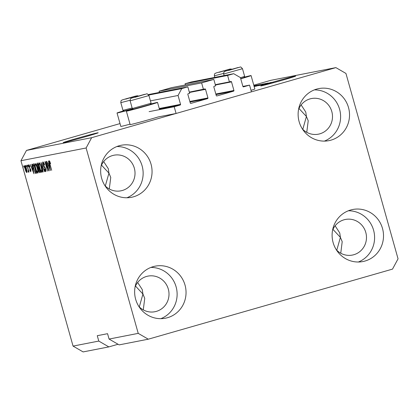 <?xml version="1.0" encoding="UTF-8"?>
<svg xmlns="http://www.w3.org/2000/svg" width="419" height="419" viewBox="0 0 419 419"><rect width="100%" height="100%" fill="white"/><g stroke="black" fill="none" stroke-linecap="round" stroke-linejoin="round"><path stroke-width="0.63" d="M213.826 79.406L201.618 82.91L159.089 91.216L171.298 87.712L213.826 79.406L215.638 85.853L214.209 86.267A0.56 0.539 -101.1 0 0 213.842 86.953L216.256 95.548A0.56 0.539 -101.1 0 0 216.932 95.935L233.556 91.164A0.56 0.539 -101.1 0 0 233.928 90.478L231.508 81.883A0.56 0.539 -101.1 0 0 230.838 81.496L229.413 81.904L227.601 75.457L233.702 73.702L240.412 77.588L242.905 86.45A0.56 0.539 -101.1 0 0 243.575 86.843L249.551 85.125L242.894 86.424M249.551 85.125L251.437 91.845L176.09 113.46L157.994 116.995A16.189 0.34 -15.7 0 1 149.709 119.446A16.189 0.34 -15.7 0 1 130.141 124.605L126.365 111.171A16.189 0.34 -15.7 0 0 145.932 106.012A16.189 0.34 -15.7 0 0 157.539 102.409A16.189 0.34 -15.7 0 0 150.641 104.059M233.702 73.702L191.174 82.009L185.067 83.763L227.601 75.457M185.408 84.957L185.067 83.763M229.413 81.904L215.303 84.659M159.424 92.416L159.089 91.216M176.09 113.46L174.199 106.745L180.175 105.033A0.56 0.539 -101.1 0 0 180.547 104.347L178.054 95.48L181.741 88.613L187.843 86.864L189.655 93.311L188.231 93.72A0.56 0.539 -101.1 0 0 187.859 94.406L190.278 103.006A0.56 0.539 -101.1 0 0 190.949 103.393L207.578 98.622A0.56 0.539 -101.1 0 0 207.944 97.936L205.53 89.336A0.56 0.539 -101.1 0 0 204.86 88.948L189.32 92.117M203.43 89.357L201.618 82.91M187.843 86.864L148.368 94.574M181.741 88.613L148.74 95.061M178.054 95.48L150.437 100.874M174.199 106.745L149.117 111.643M335.121 225.82L339.751 232.954L340.401 237.374L342.203 241.669L340.752 253.228M137.652 282.479L142.282 289.613L142.931 294.033L144.733 298.328L143.282 309.882M103.666 161.577L108.301 168.71L108.945 173.136L110.752 177.431L109.296 188.985M63.84 142.528A18.143 0.382 -15.7 0 0 83.03 137.427A18.143 0.382 -15.7 0 0 98.198 132.771A18.143 0.382 -15.7 0 0 97.622 132.833A18.143 0.382 -15.7 0 0 78.432 137.935A18.143 0.382 -15.7 0 0 63.264 142.591A18.143 0.382 -15.7 0 0 63.84 142.528M301.135 104.918L305.77 112.056L306.415 116.477L308.222 120.772L306.766 132.325M269.647 83.769L269.469 83.135A18.143 0.382 -15.7 0 0 260.733 85.932A18.143 0.382 -15.7 0 0 261.309 85.869A18.143 0.382 -15.7 0 0 280.5 80.767A18.143 0.382 -15.7 0 0 295.667 76.111A18.143 0.382 -15.7 0 0 295.091 76.174A18.143 0.382 -15.7 0 0 272.926 82.129L273.125 82.826M302.324 128.863A18.143 17.567 78.9 0 0 318.388 134.174A18.143 17.567 78.9 0 0 331.796 111.517A18.143 17.567 78.9 0 0 311.427 98.559A18.143 17.567 78.9 0 0 298.543 109.521M104.855 185.523A18.143 17.567 78.9 0 0 120.918 190.828A18.143 17.567 78.9 0 0 134.326 168.176A18.143 17.567 78.9 0 0 113.963 155.213A18.143 17.567 78.9 0 0 101.073 166.181M138.836 306.425A18.143 17.567 78.9 0 0 154.899 311.731A18.143 17.567 78.9 0 0 168.312 289.079A18.143 17.567 78.9 0 0 147.944 276.116A18.143 17.567 78.9 0 0 135.059 287.078M336.305 249.766A18.143 17.567 78.9 0 0 352.369 255.071A18.143 17.567 78.9 0 0 365.782 232.419A18.143 17.567 78.9 0 0 345.413 219.456A18.143 17.567 78.9 0 0 332.529 230.419M382.495 228.439A26.517 25.674 -101.1 0 1 362.891 261.55A26.517 25.674 -101.1 0 1 333.126 242.606A26.517 25.674 -101.1 0 1 352.725 209.495A26.517 25.674 -101.1 0 1 382.495 228.439M348.346 210.778A26.517 25.674 -101.1 0 1 373.575 230.183A26.517 25.674 -101.1 0 1 358.355 262.011M185.025 285.098A26.517 25.674 -101.1 0 1 165.421 318.21A26.517 25.674 -101.1 0 1 135.656 299.266A26.517 25.674 -101.1 0 1 155.255 266.154A26.517 25.674 -101.1 0 1 185.025 285.098M150.877 267.437A26.517 25.674 -101.1 0 1 176.106 286.842A26.517 25.674 -101.1 0 1 160.886 318.665M151.039 164.201A26.517 25.674 -101.1 0 1 131.44 197.307A26.517 25.674 -101.1 0 1 101.67 178.363A26.517 25.674 -101.1 0 1 121.274 145.257A26.517 25.674 -101.1 0 1 151.039 164.201M116.896 146.535A26.517 25.674 -101.1 0 1 142.125 165.94A26.517 25.674 -101.1 0 1 126.899 197.768M348.508 107.542A26.517 25.674 -101.1 0 1 328.91 140.648A26.517 25.674 -101.1 0 1 299.14 121.704A26.517 25.674 -101.1 0 1 318.744 88.598A26.517 25.674 -101.1 0 1 348.508 107.542M314.365 89.881A26.517 25.674 -101.1 0 1 339.589 109.28A26.517 25.674 -101.1 0 1 324.369 141.109M130.021 124.16A16.189 0.34 164.3 0 1 120.813 126.428L117.037 112.994A16.189 0.34 164.3 0 1 123.783 110.81M132.928 108.882A16.189 0.34 164.3 0 1 117.037 112.994M244.177 77.222A16.189 0.34 164.3 0 1 251.075 75.572L254.852 89.006A16.189 0.34 164.3 0 1 251.007 90.321M251.075 75.572A16.189 0.34 164.3 0 1 240.752 78.809M302.785 129.345L306.415 116.477L298.977 108.484M105.316 185.999L108.945 173.136L101.508 165.144M139.302 306.902L142.931 294.033L135.494 286.041M336.771 250.243L340.401 237.374L332.964 229.382M86.115 147.986L91.646 137.689L335.881 67.616L345.942 73.435L398.05 258.816L392.519 269.113L148.284 339.191L119.132 344.884L109.071 339.06L138.223 333.367L86.115 147.986L20.95 160.718L26.481 150.421L120.017 123.584M148.284 339.191L138.223 333.367M109.071 339.06L107.557 333.686L97.271 335.698L98.779 341.071L108.84 346.895L118.043 344.256M108.84 346.895L83.119 351.918L73.058 346.094L20.95 160.718M269.469 83.135L272.926 82.129M263.85 84.486L271.339 82.365L263.86 84.507M267.956 83.051L258.659 85.686L268.076 82.999M262.467 84.654L262.765 84.565M256.03 86.183L266.138 83.376L256.03 86.183M264.127 83.8L254.783 86.44L264.237 83.748M254.066 86.194L260.246 84.528M260.136 84.58L254.108 86.345M254.003 85.979L256.967 85.172L254.008 86M253.972 85.874L255.449 85.466L253.982 85.9M253.783 85.198L270.716 80.343L335.881 67.616M91.646 137.689L26.481 150.421M254.019 86.031L258.743 84.821L254.024 86.052M254.118 86.387L262.734 84.041L254.15 86.508M270.213 82.831L263.294 84.769L270.218 82.852M98.779 341.071L73.058 346.094M48.321 168.936L46.221 161.451L49.112 170.805L48.845 170.852L45.729 163.557L47.583 171.104L44.943 161.697L45.21 161.645L48.567 168.862M45.357 170.507L45.043 167.977L43.932 167.024L42.932 164.85C42.476 163.07 42.476 162.106 42.916 161.964C43.461 161.991 44.021 162.996 44.613 164.981L44.398 165.154L43.204 163.07L43.173 164.772L45.645 168.894C46.074 170.554 46.085 171.455 45.676 171.601C45.194 171.607 44.686 170.716 44.147 168.941L44.362 168.768L45.357 170.507L45.949 170.339M42.895 172.015L41.01 162.467L44.629 171.68L41.46 163.536L43.157 171.968L42.895 172.015L43.152 171.942M39.093 162.713L40.214 164.049L41.366 167.228C42.178 170.02 42.324 171.727 41.8 172.361C41.015 172 40.245 170.449 39.496 167.71L38.789 164.285L39.093 162.713M35.102 163.494L36.223 164.829L37.375 168.003C38.187 170.795 38.333 172.508 37.81 173.141C37.024 172.78 36.254 171.23 35.505 168.49L34.798 165.065L35.102 163.494M26.297 166.757L25.92 165.411L26.544 166.689M25.187 169.239C24.58 167.207 24.464 165.961 24.841 165.495C25.418 165.767 25.973 166.903 26.507 168.904C27.099 170.905 27.209 172.13 26.832 172.576C26.266 172.324 25.721 171.209 25.187 169.239L25.433 169.166M49.285 160.723L50.626 163.551L50.411 163.724L49.583 161.823L49.531 162.582L51.668 170.303L49.625 163.97C49.075 162.2 48.965 161.121 49.285 160.723M32.415 167.108L31.834 164.258L32.095 164.206L33.97 173.759L30.32 164.557L31.577 167.27L32.651 167.04M28.817 167.045C28.445 165.62 28.434 164.85 28.785 164.725L29.995 166.809L29.78 166.977L29.042 165.704L29.246 167.438L30.791 169.747L30.786 171.806L29.665 169.962L29.88 169.795L30.503 170.832L30.582 169.936L29.058 166.977M27.984 166.427L27.607 165.086L28.225 166.359M27.884 168.768L26.889 165.222L29.058 172.015L28.502 170.973L28.55 172.24L28.209 171.921L28.125 168.7M23.993 167.207L23.616 165.866L24.234 167.139M33.588 168.93C32.761 166.154 32.619 164.51 33.164 163.997L33.871 163.86L36.516 173.262L35.406 173.298L33.829 168.862M37.176 166.128C36.683 164.3 36.663 163.331 37.123 163.227L37.862 163.08L40.507 172.487L39.763 172.628C39.355 172.701 38.915 171.952 38.438 170.392L37.417 166.06M48.845 163.897L48.525 160.996L50.4 170.549L46.75 161.346L48.007 164.065L49.081 163.829M133.116 108.987A16.189 0.34 -15.7 0 0 126.365 111.171M50.018 161.697L49.583 161.823M33.185 171.004L32.64 168.223L31.97 168.354L33.572 172.806L33.415 170.936M32.86 168.098L31.97 168.354M29.534 165.563L29.042 165.704M30.996 170.69L30.503 170.832M30.65 169.292L30.341 169.381M28.623 171.806L28.209 171.921M28.738 170.873L28.235 171.015M28.518 170.093L28.23 170.177M26.565 171.601L26.261 168.957L25.109 166.474L25.418 169.124L26.565 171.601L27.052 171.46M25.59 166.338L25.109 166.474M36.443 173L35.406 173.298M35.955 172.214L33.934 165.007L33.504 165.091L34.164 164.903L33.504 165.091L33.29 166.579L33.839 168.894L35.144 172.172L36.202 172.141M35.191 164.955L34.798 165.065M37.501 172.041C37.893 171.533 37.768 170.203 37.118 168.04C36.568 166.013 35.997 164.861 35.411 164.588C35.023 165.081 35.144 166.374 35.762 168.469L36.463 170.575L37.501 172.041L38.139 171.858M36.013 164.416L35.411 164.588M39.26 168.05L38.15 168.37M39.946 171.434L39.161 168.627L38.716 168.71L38.642 170.193L39.538 171.512L40.193 171.366M38.852 167.527L37.925 164.227L37.427 164.327L37.422 166.071L38.391 167.616L39.093 167.453M37.391 164.337L38.155 164.117L37.218 164.489M39.182 164.175L38.789 164.285M41.491 171.261C41.884 170.758 41.759 169.423 41.109 167.26C40.559 165.233 39.988 164.08 39.402 163.813C39.014 164.3 39.135 165.594 39.753 167.694L40.454 169.8L41.491 171.261L42.13 171.078M40.004 163.635L39.402 163.813M43.833 162.886L43.204 163.07L43.833 162.886M45.949 170.334L45.404 170.491M45.315 167.899L45.043 167.977M44.707 166.804L43.932 167.024M49.107 170.779L48.845 170.852M45.99 163.483L45.729 163.557M49.615 167.794L49.075 165.013L48.4 165.144L50.008 169.595L49.851 167.726M49.29 164.887L48.4 165.144M254.103 86.324L259.062 84.848L254.071 86.214M254.459 86.419L257.172 85.617L254.045 86.476M254.139 86.461L254.453 86.398M258.235 85.314L261.425 84.397L258.24 85.335M266.196 83.957L269.066 83.151L266.201 83.973M270.915 83.428L270.726 82.747M227.931 70.455L237.164 67.894L227.931 70.455M240.459 77.751L244.638 76.399L243.984 77.573L240.705 78.641M244.638 76.399L242.481 68.711L223.667 74.001C223.971 70.675 224.38 72.068 225.312 71.183L237.955 67.559C241.208 67.333 239.788 65.793 242.481 68.711M237.018 67.904L236.578 68.103M234.839 68.632L231.571 69.564M231.115 69.69L228.591 70.465M134.394 97.292L143.623 94.736L134.394 97.292M151.102 103.242L150.149 104.541L133.467 109.181L132.294 108.526L151.102 103.242L148.944 95.553L130.131 100.838C130.429 97.512 130.838 98.91 131.77 98.02L144.414 94.395C147.671 94.17 146.247 92.63 148.944 95.553M143.481 94.741L143.041 94.94M141.303 95.469L138.029 96.401M137.579 96.527L135.054 97.308M125.066 99.114L134.295 96.559L125.066 99.114M132.739 108.772L124.134 111.004L122.966 110.349L132.137 107.976M130.047 100.272L120.803 102.66L122.966 110.349M134.153 96.564L133.713 96.763M131.975 97.292L128.701 98.224M128.251 98.35L125.726 99.125M218.603 72.278L227.836 69.716L218.603 72.278M227.69 69.727L227.25 69.926M225.511 70.455L222.238 71.387M221.787 71.513L219.263 72.288M231.508 81.883L215.408 85.026M233.928 90.478L215.827 94.013M233.556 91.164L215.989 94.6M205.53 89.336L189.425 92.484M207.944 97.936L189.844 101.471M207.578 98.622L190.006 102.053M180.547 104.347L159.251 108.505M180.175 105.033L159.414 109.087M30.493 168.888L29.953 169.046M36.5 173.204L35.84 173.398M40.486 172.419L39.763 172.628M45.027 167.275L44.487 167.427M225.469 71.13L239.474 67.281L225.469 71.13M131.933 97.967L145.932 94.123L131.933 97.967M122.605 99.79L136.604 95.946L122.605 99.79M216.141 72.953L230.141 69.104L216.141 72.953M223.589 73.435L214.339 75.823C214.638 72.497 215.052 73.891 215.979 73.006L230.178 69.004L232.042 69.161M159.56 109.605L157.539 102.409M224.113 75.577L223.667 74.001M132.294 108.521L130.131 100.838M138.506 95.998L137.317 95.742L135.086 96.218L122.442 99.842C121.51 100.733 121.101 99.334 120.803 102.66M214.785 77.4L214.339 75.823"/></g></svg>
